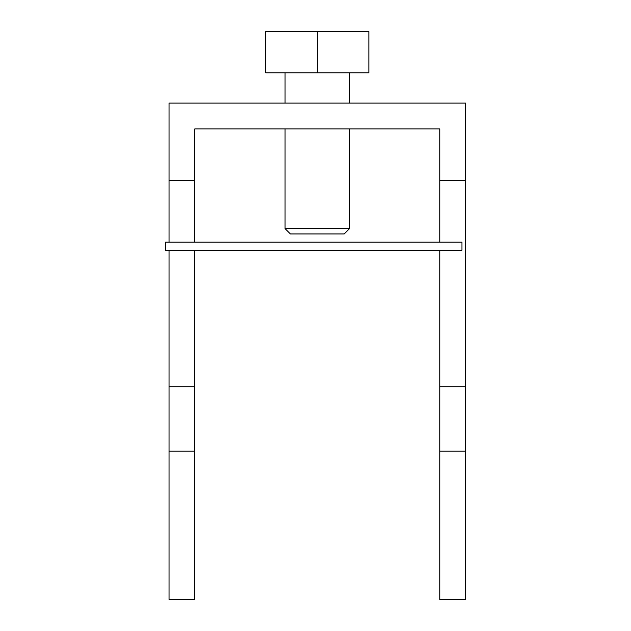 <?xml version="1.0" encoding="UTF-8"?>
<svg xmlns="http://www.w3.org/2000/svg" width="631" height="631" viewBox="0 0 631 631"><rect width="100%" height="100%" fill="white"/><g stroke="black" fill="none" stroke-linecap="round" stroke-linejoin="round"><path stroke-width="0.95" d="M349.527 228.619L285.062 228.619L290.402 233.951L344.187 233.951L349.527 228.619L349.527 128.89M317.29 72.802L265.73 72.802L265.73 31.55L368.859 31.55L368.859 72.802L317.29 72.802L317.29 31.55M165.448 242.178L165.448 250.239L461.963 250.239L461.963 242.178L165.448 242.178M439.768 451.189L439.768 599.45L465.552 599.45L465.552 451.189L439.768 451.189L439.768 250.239M169.037 451.189L194.821 451.189L194.821 599.45L169.037 599.45L169.037 250.239M439.768 242.178L439.768 128.89L194.821 128.89L194.821 180.458L169.037 180.458L169.037 242.178M169.037 180.458L169.037 103.105L465.552 103.105L465.552 180.458L439.768 180.458M465.552 451.189L465.552 180.458M194.821 180.458L194.821 242.178M194.821 250.239L194.821 451.189M194.821 386.732L169.037 386.732M465.552 386.732L439.768 386.732M285.062 228.619L285.062 128.89M285.062 103.105L285.062 72.802M349.527 103.105L349.527 72.802"/></g></svg>
